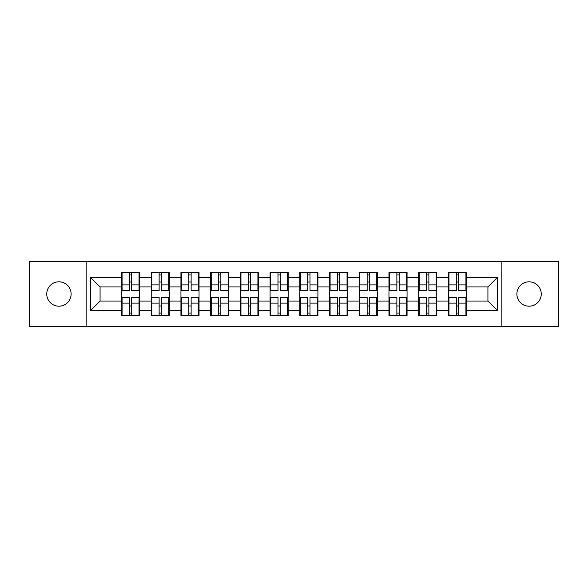 <?xml version="1.0" encoding="UTF-8"?>
<svg xmlns="http://www.w3.org/2000/svg" width="588" height="588" viewBox="0 0 588 588"><rect width="100%" height="100%" fill="white"/><g stroke="black" fill="none" stroke-linecap="round" stroke-linejoin="round"><path stroke-width="0.88" d="M529.075 306.194A12.194 12.194 0 0 1 516.881 294A12.194 12.194 0 0 1 529.075 281.806A12.194 12.194 0 0 1 541.261 294A12.194 12.194 0 0 1 529.075 306.194M58.925 306.194A12.194 12.194 0 0 1 46.739 294A12.194 12.194 0 0 1 58.925 281.806A12.194 12.194 0 0 1 71.119 294A12.194 12.194 0 0 1 58.925 306.194M501.829 326.671L558.6 326.671L558.6 261.329L501.829 261.329L501.829 326.671L86.171 326.671L86.171 261.329L29.4 261.329L29.4 326.671L86.171 326.671M466.497 306.098L465.924 306.098M448.967 306.098L448.394 306.098M448.394 281.902L448.967 281.902M465.924 281.902L466.497 281.902M466.497 279.425L465.924 279.425M448.967 279.425L448.394 279.425M448.394 308.575L448.967 308.575M465.924 308.575L466.497 308.575M436.774 306.098L436.208 306.098M419.251 306.098L418.678 306.098M418.678 281.902L419.251 281.902M436.208 281.902L436.774 281.902M436.774 279.425L436.208 279.425M419.251 279.425L418.678 279.425M418.678 308.575L419.251 308.575M436.208 308.575L436.774 308.575M407.058 306.098L406.492 306.098M389.535 306.098L388.962 306.098M388.962 281.902L389.535 281.902M406.492 281.902L407.058 281.902M407.058 279.425L406.492 279.425M389.535 279.425L388.962 279.425M388.962 308.575L389.535 308.575M406.492 308.575L407.058 308.575M377.342 306.098L376.768 306.098M359.819 306.098L359.246 306.098M359.246 281.902L359.819 281.902M376.768 281.902L377.342 281.902M377.342 279.425L376.768 279.425M359.819 279.425L359.246 279.425M359.246 308.575L359.819 308.575M376.768 308.575L377.342 308.575M347.626 306.098L347.052 306.098M330.096 306.098L329.53 306.098M329.53 281.902L330.096 281.902M347.052 281.902L347.626 281.902M347.626 279.425L347.052 279.425M330.096 279.425L329.53 279.425M329.53 308.575L330.096 308.575M347.052 308.575L347.626 308.575M317.91 306.098L317.336 306.098M300.38 306.098L299.806 306.098M299.806 281.902L300.38 281.902M317.336 281.902L317.91 281.902M317.91 279.425L317.336 279.425M300.38 279.425L299.806 279.425M299.806 308.575L300.38 308.575M317.336 308.575L317.91 308.575M288.194 306.098L287.62 306.098M270.664 306.098L270.09 306.098M270.09 281.902L270.664 281.902M287.62 281.902L288.194 281.902M288.194 279.425L287.62 279.425M270.664 279.425L270.09 279.425M270.09 308.575L270.664 308.575M287.62 308.575L288.194 308.575M258.47 306.098L257.904 306.098M240.948 306.098L240.374 306.098M240.374 281.902L240.948 281.902M257.904 281.902L258.47 281.902M258.47 279.425L257.904 279.425M240.948 279.425L240.374 279.425M240.374 308.575L240.948 308.575M257.904 308.575L258.47 308.575M228.754 306.098L228.181 306.098M211.232 306.098L210.658 306.098M210.658 281.902L211.232 281.902M228.181 281.902L228.754 281.902M228.754 279.425L228.181 279.425M211.232 279.425L210.658 279.425M210.658 308.575L211.232 308.575M228.181 308.575L228.754 308.575M199.038 306.098L198.465 306.098M181.508 306.098L180.942 306.098M180.942 281.902L181.508 281.902M198.465 281.902L199.038 281.902M199.038 279.425L198.465 279.425M181.508 279.425L180.942 279.425M180.942 308.575L181.508 308.575M198.465 308.575L199.038 308.575M169.322 306.098L168.749 306.098M151.792 306.098L151.226 306.098M151.226 281.902L151.792 281.902M168.749 281.902L169.322 281.902M169.322 279.425L168.749 279.425M151.792 279.425L151.226 279.425M151.226 308.575L151.792 308.575M168.749 308.575L169.322 308.575M501.829 261.329L86.171 261.329M487.922 301.049L487.922 286.951L466.497 286.951L466.497 301.049L487.922 301.049L497.448 310.574L497.448 277.426L466.497 277.426L466.497 272.472L448.394 272.472L448.394 286.951L436.774 286.951L436.774 301.049L448.394 301.049L448.394 286.951M497.448 310.574L466.497 310.574L466.497 315.528L448.394 315.528L448.394 310.574L436.774 310.574L436.774 315.528L418.678 315.528L418.678 310.574L407.058 310.574L407.058 315.528L388.962 315.528L388.962 310.574L377.342 310.574L377.342 315.528L359.246 315.528L359.246 310.574L347.626 310.574L347.626 315.528L329.53 315.528L329.53 310.574L317.91 310.574L317.91 315.528L299.806 315.528L299.806 310.574L288.194 310.574L288.194 315.528L270.09 315.528L270.09 310.574L258.47 310.574L258.47 315.528L240.374 315.528L240.374 310.574L228.754 310.574L228.754 315.528L210.658 315.528L210.658 310.574L199.038 310.574L199.038 315.528L180.942 315.528L180.942 310.574L169.322 310.574L169.322 315.528L151.226 315.528L151.226 310.574L139.606 310.574L139.606 315.528L121.503 315.528L121.503 310.574L90.552 310.574L90.552 277.426L121.503 277.426L121.503 286.951L100.078 286.951L100.078 301.049L121.503 301.049L121.503 286.951M448.394 277.426L436.774 277.426L436.774 272.472L418.678 272.472L418.678 277.426L407.058 277.426L407.058 272.472L388.962 272.472L388.962 277.426L377.342 277.426L377.342 272.472L359.246 272.472L359.246 277.426L347.626 277.426L347.626 272.472L329.53 272.472L329.53 277.426L317.91 277.426L317.91 272.472L299.806 272.472L299.806 277.426L288.194 277.426L288.194 272.472L270.09 272.472L270.09 277.426L258.47 277.426L258.47 272.472L240.374 272.472L240.374 277.426L228.754 277.426L228.754 272.472L210.658 272.472L210.658 277.426L199.038 277.426L199.038 272.472L180.942 272.472L180.942 277.426L169.322 277.426L169.322 272.472L151.226 272.472L151.226 277.426L139.606 277.426L139.606 272.472L121.503 272.472L121.503 277.426M448.394 301.049L448.394 310.574M436.774 301.049L436.774 310.574M436.774 277.426L436.774 286.951M407.058 301.049L418.678 301.049L418.678 286.951L407.058 286.951L407.058 310.574M418.678 301.049L418.678 310.574M418.678 277.426L418.678 286.951M407.058 277.426L407.058 286.951M377.342 301.049L388.962 301.049L388.962 286.951L377.342 286.951L377.342 310.574M388.962 301.049L388.962 310.574M388.962 277.426L388.962 286.951M377.342 277.426L377.342 286.951M347.626 301.049L359.246 301.049L359.246 286.951L347.626 286.951L347.626 310.574M359.246 301.049L359.246 310.574M359.246 277.426L359.246 286.951M347.626 277.426L347.626 286.951M317.91 301.049L329.53 301.049L329.53 286.951L317.91 286.951L317.91 310.574M329.53 301.049L329.53 310.574M329.53 277.426L329.53 286.951M317.91 277.426L317.91 286.951M288.194 301.049L299.806 301.049L299.806 286.951L288.194 286.951L288.194 310.574M299.806 301.049L299.806 310.574M299.806 277.426L299.806 286.951M288.194 277.426L288.194 286.951M258.47 301.049L270.09 301.049L270.09 286.951L258.47 286.951L258.47 310.574M270.09 301.049L270.09 310.574M270.09 277.426L270.09 286.951M258.47 277.426L258.47 286.951M228.754 301.049L240.374 301.049L240.374 286.951L228.754 286.951L228.754 310.574M240.374 301.049L240.374 310.574M240.374 277.426L240.374 286.951M228.754 277.426L228.754 286.951M199.038 301.049L210.658 301.049L210.658 286.951L199.038 286.951L199.038 310.574M210.658 301.049L210.658 310.574M210.658 277.426L210.658 286.951M199.038 277.426L199.038 286.951M169.322 301.049L180.942 301.049L180.942 286.951L169.322 286.951L169.322 310.574M180.942 301.049L180.942 310.574M180.942 277.426L180.942 286.951M169.322 277.426L169.322 286.951M139.606 301.049L151.226 301.049L151.226 286.951L139.606 286.951L139.606 310.574M151.226 301.049L151.226 310.574M151.226 277.426L151.226 286.951M139.606 277.426L139.606 286.951M139.606 306.098L139.033 306.098M122.076 306.098L121.503 306.098M121.503 281.902L122.076 281.902M139.033 281.902L139.606 281.902M139.606 279.425L139.033 279.425M122.076 279.425L121.503 279.425M121.503 308.575L122.076 308.575M139.033 308.575L139.606 308.575M121.503 301.049L121.503 310.574M100.078 301.049L90.552 310.574M90.552 277.426L100.078 286.951M466.497 301.049L466.497 310.574M466.497 277.426L466.497 286.951M497.448 277.426L487.922 286.951M139.033 272.472L139.033 290.759L131.697 290.759L131.697 272.472M129.411 272.472L129.411 290.759L122.076 290.759L122.076 272.472M129.411 274.949L131.697 274.949M131.697 281.997L129.411 281.997M122.076 315.528L122.076 297.241L129.411 297.241L129.411 315.528M131.697 315.528L131.697 297.241L139.033 297.241L139.033 315.528M131.697 313.051L129.411 313.051M129.411 306.003L131.697 306.003M168.749 272.472L168.749 290.759L161.413 290.759L161.413 272.472M159.127 272.472L159.127 290.759L151.792 290.759L151.792 272.472M159.127 274.949L161.413 274.949M161.413 281.997L159.127 281.997M198.465 272.472L198.465 290.759L191.129 290.759L191.129 272.472M188.844 272.472L188.844 290.759L181.508 290.759L181.508 272.472M188.844 274.949L191.129 274.949M191.129 281.997L188.844 281.997M228.181 272.472L228.181 290.759L220.853 290.759L220.853 272.472M218.567 272.472L218.567 290.759L211.232 290.759L211.232 272.472M218.567 274.949L220.853 274.949M220.853 281.997L218.567 281.997M257.904 272.472L257.904 290.759L250.569 290.759L250.569 272.472M248.283 272.472L248.283 290.759L240.948 290.759L240.948 272.472M248.283 274.949L250.569 274.949M250.569 281.997L248.283 281.997M287.62 272.472L287.62 290.759L280.285 290.759L280.285 272.472M277.999 272.472L277.999 290.759L270.664 290.759L270.664 272.472M277.999 274.949L280.285 274.949M280.285 281.997L277.999 281.997M151.792 315.528L151.792 297.241L159.127 297.241L159.127 315.528M161.413 315.528L161.413 297.241L168.749 297.241L168.749 315.528M161.413 313.051L159.127 313.051M159.127 306.003L161.413 306.003M181.508 315.528L181.508 297.241L188.844 297.241L188.844 315.528M191.129 315.528L191.129 297.241L198.465 297.241L198.465 315.528M191.129 313.051L188.844 313.051M188.844 306.003L191.129 306.003M211.232 315.528L211.232 297.241L218.567 297.241L218.567 315.528M220.853 315.528L220.853 297.241L228.181 297.241L228.181 315.528M220.853 313.051L218.567 313.051M218.567 306.003L220.853 306.003M240.948 315.528L240.948 297.241L248.283 297.241L248.283 315.528M250.569 315.528L250.569 297.241L257.904 297.241L257.904 315.528M250.569 313.051L248.283 313.051M248.283 306.003L250.569 306.003M270.664 315.528L270.664 297.241L277.999 297.241L277.999 315.528M280.285 315.528L280.285 297.241L287.62 297.241L287.62 315.528M280.285 313.051L277.999 313.051M277.999 306.003L280.285 306.003M317.336 272.472L317.336 290.759L310.001 290.759L310.001 272.472M307.715 272.472L307.715 290.759L300.38 290.759L300.38 272.472M307.715 274.949L310.001 274.949M310.001 281.997L307.715 281.997M300.38 315.528L300.38 297.241L307.715 297.241L307.715 315.528M310.001 315.528L310.001 297.241L317.336 297.241L317.336 315.528M310.001 313.051L307.715 313.051M307.715 306.003L310.001 306.003M347.052 272.472L347.052 290.759L339.717 290.759L339.717 272.472M337.431 272.472L337.431 290.759L330.096 290.759L330.096 272.472M337.431 274.949L339.717 274.949M339.717 281.997L337.431 281.997M330.096 315.528L330.096 297.241L337.431 297.241L337.431 315.528M339.717 315.528L339.717 297.241L347.052 297.241L347.052 315.528M339.717 313.051L337.431 313.051M337.431 306.003L339.717 306.003M376.768 272.472L376.768 290.759L369.433 290.759L369.433 272.472M367.147 272.472L367.147 290.759L359.819 290.759L359.819 272.472M367.147 274.949L369.433 274.949M369.433 281.997L367.147 281.997M359.819 315.528L359.819 297.241L367.147 297.241L367.147 315.528M369.433 315.528L369.433 297.241L376.768 297.241L376.768 315.528M369.433 313.051L367.147 313.051M367.147 306.003L369.433 306.003M406.492 272.472L406.492 290.759L399.156 290.759L399.156 272.472M396.871 272.472L396.871 290.759L389.535 290.759L389.535 272.472M396.871 274.949L399.156 274.949M399.156 281.997L396.871 281.997M389.535 315.528L389.535 297.241L396.871 297.241L396.871 315.528M399.156 315.528L399.156 297.241L406.492 297.241L406.492 315.528M399.156 313.051L396.871 313.051M396.871 306.003L399.156 306.003M436.208 272.472L436.208 290.759L428.873 290.759L428.873 272.472M426.587 272.472L426.587 290.759L419.251 290.759L419.251 272.472M426.587 274.949L428.873 274.949M428.873 281.997L426.587 281.997M419.251 315.528L419.251 297.241L426.587 297.241L426.587 315.528M428.873 315.528L428.873 297.241L436.208 297.241L436.208 315.528M428.873 313.051L426.587 313.051M426.587 306.003L428.873 306.003M465.924 272.472L465.924 290.759L458.589 290.759L458.589 272.472M456.303 272.472L456.303 290.759L448.967 290.759L448.967 272.472M456.303 274.949L458.589 274.949M458.589 281.997L456.303 281.997M448.967 315.528L448.967 297.241L456.303 297.241L456.303 315.528M458.589 315.528L458.589 297.241L465.924 297.241L465.924 315.528M458.589 313.051L456.303 313.051M456.303 306.003L458.589 306.003M129.411 284.886L122.076 284.886M129.411 290.516L122.076 290.516M139.033 284.886L131.697 284.886M139.033 290.516L131.697 290.516M131.697 303.114L139.033 303.114M131.697 297.484L139.033 297.484M122.076 303.114L129.411 303.114M122.076 297.484L129.411 297.484M159.127 284.886L151.792 284.886M159.127 290.516L151.792 290.516M168.749 284.886L161.413 284.886M168.749 290.516L161.413 290.516M188.844 284.886L181.508 284.886M188.844 290.516L181.508 290.516M198.465 284.886L191.129 284.886M198.465 290.516L191.129 290.516M218.567 284.886L211.232 284.886M218.567 290.516L211.232 290.516M228.181 284.886L220.853 284.886M228.181 290.516L220.853 290.516M248.283 284.886L240.948 284.886M248.283 290.516L240.948 290.516M257.904 284.886L250.569 284.886M257.904 290.516L250.569 290.516M277.999 284.886L270.664 284.886M277.999 290.516L270.664 290.516M287.62 284.886L280.285 284.886M287.62 290.516L280.285 290.516M161.413 303.114L168.749 303.114M161.413 297.484L168.749 297.484M151.792 303.114L159.127 303.114M151.792 297.484L159.127 297.484M191.129 303.114L198.465 303.114M191.129 297.484L198.465 297.484M181.508 303.114L188.844 303.114M181.508 297.484L188.844 297.484M220.853 303.114L228.181 303.114M220.853 297.484L228.181 297.484M211.232 303.114L218.567 303.114M211.232 297.484L218.567 297.484M250.569 303.114L257.904 303.114M250.569 297.484L257.904 297.484M240.948 303.114L248.283 303.114M240.948 297.484L248.283 297.484M280.285 303.114L287.62 303.114M280.285 297.484L287.62 297.484M270.664 303.114L277.999 303.114M270.664 297.484L277.999 297.484M307.715 284.886L300.38 284.886M307.715 290.516L300.38 290.516M317.336 284.886L310.001 284.886M317.336 290.516L310.001 290.516M310.001 303.114L317.336 303.114M310.001 297.484L317.336 297.484M300.38 303.114L307.715 303.114M300.38 297.484L307.715 297.484M337.431 284.886L330.096 284.886M337.431 290.516L330.096 290.516M347.052 284.886L339.717 284.886M347.052 290.516L339.717 290.516M339.717 303.114L347.052 303.114M339.717 297.484L347.052 297.484M330.096 303.114L337.431 303.114M330.096 297.484L337.431 297.484M367.147 284.886L359.819 284.886M367.147 290.516L359.819 290.516M376.768 284.886L369.433 284.886M376.768 290.516L369.433 290.516M369.433 303.114L376.768 303.114M369.433 297.484L376.768 297.484M359.819 303.114L367.147 303.114M359.819 297.484L367.147 297.484M396.871 284.886L389.535 284.886M396.871 290.516L389.535 290.516M406.492 284.886L399.156 284.886M406.492 290.516L399.156 290.516M399.156 303.114L406.492 303.114M399.156 297.484L406.492 297.484M389.535 303.114L396.871 303.114M389.535 297.484L396.871 297.484M426.587 284.886L419.251 284.886M426.587 290.516L419.251 290.516M436.208 284.886L428.873 284.886M436.208 290.516L428.873 290.516M428.873 303.114L436.208 303.114M428.873 297.484L436.208 297.484M419.251 303.114L426.587 303.114M419.251 297.484L426.587 297.484M456.303 284.886L448.967 284.886M456.303 290.516L448.967 290.516M465.924 284.886L458.589 284.886M465.924 290.516L458.589 290.516M458.589 303.114L465.924 303.114M458.589 297.484L465.924 297.484M448.967 303.114L456.303 303.114M448.967 297.484L456.303 297.484"/></g></svg>
